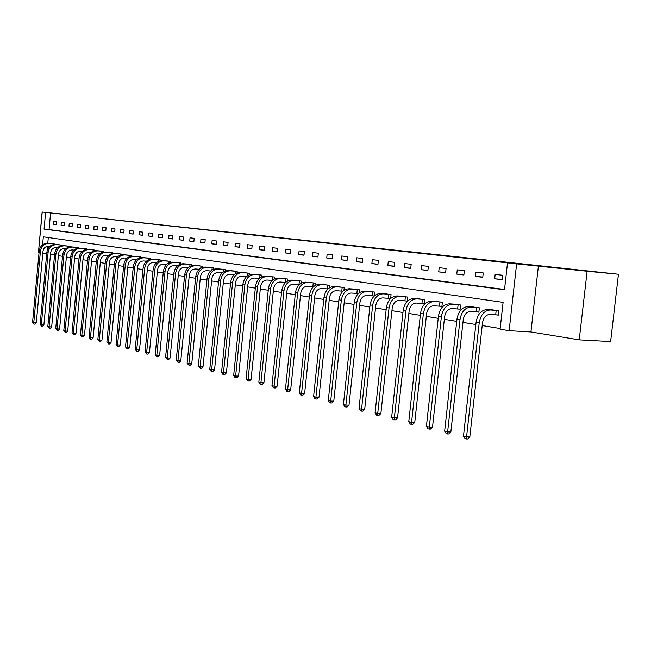 <?xml version="1.0" encoding="UTF-8"?>
<svg xmlns="http://www.w3.org/2000/svg" width="651" height="651" viewBox="0 0 651 651"><rect width="100%" height="100%" fill="white"/><g stroke="black" fill="none" stroke-linecap="round" stroke-linejoin="round"><path stroke-width="0.98" d="M255.558 234.93L226.475 231.984L255.558 234.93M575.761 269.815L595.445 271.923L575.761 269.815M57.304 213.552L67.151 214.57L57.304 213.552M283.291 238.006L259.725 235.589L283.291 238.006M618.45 274.258L610.622 341.58L579.227 339.863L587.121 271.247L618.45 274.258L42.12 212.014L516.634 263.85L509.131 330.7L500.09 329.211L503.093 302.349L43.332 236.826L42.584 244.8M587.121 271.247L516.634 263.85M266.698 236.142L236.516 233.074L266.698 236.142M269.848 236.476L247.811 234.303L269.848 236.476M42.12 212.014L38.555 251.408M50.599 213.048L49.053 229.567L504.533 289.475M53.317 224.245L56.279 224.611L56.539 221.836L53.577 221.478L53.317 224.245L56.287 224.53M61.072 225.205L64.099 225.58L64.359 222.772L61.332 222.414L61.072 225.205L64.107 225.49M68.99 226.182L72.082 226.564L72.351 223.732L69.258 223.358L68.99 226.182L72.09 226.475M77.087 227.183L80.244 227.573L80.512 224.709L77.355 224.326L77.087 227.183L80.252 227.484M85.354 228.208L88.577 228.607L88.853 225.71L85.623 225.319L85.354 228.208L88.585 228.509M93.801 229.25L97.097 229.657L97.373 226.727L94.078 226.336L93.801 229.25L97.105 229.559M102.435 230.316L105.804 230.731L106.089 227.769L102.712 227.37L102.435 230.316L105.812 230.633M111.264 231.406L114.706 231.837L114.999 228.843L111.549 228.428L111.264 231.406L114.722 231.732M120.289 232.521L123.82 232.96L124.113 229.933L120.581 229.51L120.289 232.521L123.828 232.855M129.525 233.668L133.129 234.108L133.431 231.048L129.818 230.617L129.525 233.668L133.146 234.002M138.972 234.832L142.667 235.288L142.968 232.187L139.273 231.748L138.972 234.832L142.675 235.174M148.648 236.028L152.424 236.492L152.733 233.359L148.949 232.903L148.648 236.028L152.44 236.378M158.543 237.249L162.416 237.729L162.726 234.555L158.852 234.091L158.543 237.249L162.424 237.607M168.682 238.502L172.645 238.99L172.963 235.784L169 235.304L168.682 238.502L172.661 238.868M179.066 239.788L183.126 240.292L183.452 237.037L179.383 236.549L179.066 239.788L183.143 240.162M189.71 241.106L193.868 241.619L194.193 238.323L190.035 237.827L189.71 241.106L193.884 241.488M200.614 242.449L204.878 242.978L205.211 239.649L200.939 239.137L200.614 242.449L204.894 242.847M211.795 243.832L216.165 244.369L216.506 241L212.128 240.471L211.795 243.832L216.181 244.231M223.26 245.248L227.744 245.801L228.086 242.384L223.602 241.846L223.26 245.248L227.76 245.663M235.019 246.705L239.625 247.274L239.975 243.808L235.369 243.262L235.019 246.705L239.641 247.128M247.087 248.194L251.815 248.78L252.173 245.272L247.445 244.703L247.087 248.194L251.831 248.625M259.48 249.724L264.339 250.326L264.697 246.77L259.839 246.192L259.48 249.724L264.355 250.171M272.208 251.294L277.196 251.913L277.562 248.316L272.574 247.714L272.208 251.294L277.212 251.75M285.276 252.913L290.403 253.548L290.777 249.894L285.651 249.284L285.276 252.913L290.419 253.377M298.711 254.574L303.976 255.225L304.359 251.522L299.094 250.895L298.711 254.574L303.993 255.054M312.521 256.282L317.94 256.95L318.331 253.198L312.911 252.547L312.521 256.282L317.957 256.771M326.729 258.032L332.295 258.724L332.694 254.915L327.119 254.248L326.729 258.032L332.319 258.537M341.344 259.839L347.073 260.546L347.479 256.689L341.742 256.006L341.344 259.839L347.097 260.359M356.382 261.702L362.281 262.426L362.697 258.512L356.797 257.804L356.382 261.702L362.306 262.231M371.867 263.614L377.954 264.363L378.377 260.392L372.291 259.659L371.867 263.614L377.971 264.16M387.825 265.584L394.091 266.357L394.522 262.329L388.256 261.572L387.825 265.584L394.115 266.145M404.271 267.618L410.732 268.415L411.172 264.322L404.71 263.541L404.271 267.618L410.757 268.196M421.23 269.709L427.894 270.539L428.342 266.373L421.677 265.575L421.23 269.709L427.919 270.303M438.717 271.874L445.593 272.728L446.057 268.497L439.181 267.675L438.717 271.874L445.626 272.484M456.774 274.104L463.87 274.982L464.35 270.686L457.246 269.839L456.774 274.104L463.903 274.73M475.417 276.406L482.749 277.318L483.237 272.948L475.897 272.069L475.417 276.406L482.782 277.049M494.679 278.791L502.255 279.727L502.751 275.292L495.167 274.38L494.679 278.791L502.287 279.45M50.501 254.362L54.538 255.029M58.362 255.656L62.52 256.339M66.386 256.982L70.682 257.69M74.588 258.333L79.015 259.065M82.97 259.716L87.535 260.465M91.547 261.132L96.25 261.905M100.311 262.573L105.161 263.378M109.27 264.054L114.283 264.884M118.441 265.567L123.617 266.422M127.832 267.113L133.162 267.992M137.434 268.7L142.943 269.612M147.272 270.32L152.961 271.264M157.347 271.98L163.222 272.956M167.665 273.689L173.736 274.689M178.244 275.43L184.51 276.463M189.083 277.22L195.569 278.286M200.199 279.051L206.904 280.158M211.599 280.931L218.533 282.078M223.301 282.86L230.47 284.048M235.312 284.845L242.733 286.066M247.649 286.879L255.322 288.141M260.31 288.971L268.261 290.281M273.322 291.111L281.558 292.47M286.7 293.324L295.228 294.724M300.461 295.587L309.298 297.043M314.612 297.922L323.767 299.436M329.17 300.323L338.675 301.893M344.167 302.796L354.022 304.424M359.612 305.343L369.841 307.036M375.521 307.972L386.141 309.721M391.926 310.673L402.961 312.496M408.844 313.465L420.31 315.361M426.307 316.345L438.221 318.315M444.332 319.324L456.725 321.366M462.951 322.391L475.848 324.524M482.196 325.565L500.171 328.527M48.304 237.534L47.767 243.328M47.49 246.306L47.035 251.164M51.494 243.645L54.456 244.035L54.415 244.459M59.225 244.809L62.252 245.207L62.211 245.647M67.126 245.997L70.21 246.404L70.17 246.867M75.191 247.209L78.34 247.624L78.299 248.112M83.426 248.446L86.648 248.869L86.599 249.382M91.848 249.715L95.144 250.147L95.087 250.684M100.457 251.009L103.818 251.449L103.769 252.018M109.254 252.328L112.696 252.775L112.639 253.385M118.246 253.678L121.77 254.142L121.713 254.793M127.458 255.062L131.054 255.534L130.989 256.225M136.873 256.478L140.559 256.958L140.486 257.698M146.508 257.926L150.283 258.423L150.202 259.212M156.378 259.415L160.236 259.92L160.154 260.758M166.477 260.929L170.432 261.45L170.342 262.353M176.828 262.491L180.88 263.012L180.783 263.989M187.431 264.078L191.581 264.623L191.484 265.665M198.295 265.714L202.551 266.267L202.445 267.398M209.435 267.39L213.805 267.96L213.683 269.172M220.86 269.107L225.344 269.693L225.205 271.011M232.578 270.873L237.176 271.467L237.029 272.891M244.605 272.679L249.325 273.29L249.17 274.836M256.95 274.535L261.8 275.161L261.629 276.846M269.628 276.439L274.608 277.082L274.421 278.921M282.656 278.4L287.766 279.059L287.563 281.061M296.034 280.418L301.291 281.094L301.071 283.283M309.795 282.485L315.198 283.177L314.954 285.577M323.946 284.609L329.504 285.325L329.235 287.954M342.271 291.152L342.939 291.249M338.504 286.806L344.224 287.539L343.923 290.427M357.366 293.471L358.327 293.617M353.485 289.052L359.376 289.809L359.043 292.999M372.917 295.863L374.195 296.059M368.914 291.379L374.984 292.153L374.61 295.684M388.94 298.329L390.543 298.581M384.806 293.772L391.064 294.569L390.641 298.483L382.886 297.889C379.061 298.109 376.693 300.656 375.782 305.531L364.698 409.276L362.77 411.147L361.517 411.131L360.499 410.862L359.018 408.568L370.061 304.896C371.428 297.588 374.984 293.78 380.729 293.471L386.507 293.886M405.451 300.876L407.192 301.144L407.64 297.059L401.187 296.229M422.475 303.496L424.281 303.773L424.729 299.623L418.072 298.776M440.043 306.198L441.899 306.483L442.363 302.267L435.495 301.397M458.174 308.989L460.094 309.282L460.566 305.002L453.478 304.098M476.898 311.87L478.884 312.179L479.364 307.825L472.048 306.898M496.249 314.848L498.3 315.165L498.796 310.739L491.228 309.786M538.401 265.95L530.931 331.961L579.227 339.863M530.931 331.961L509.131 330.7M46.726 253.744L42.771 253.426M39.036 252.889L38.425 252.791L42.209 212.185M45.594 212.551L44.048 229.103L504.501 289.793L507.511 262.858M49.053 229.567L44.048 229.103M257.552 235.157L238.893 233.318L257.568 235.247M269.766 236.508L260.685 235.581L269.758 236.565M49.777 246.379L48.532 246.273C45.44 246.355 43.584 248.064 42.966 251.408L36.285 322.88L35.032 324.182L34.015 324.133L32.55 322.432L39.215 251.009C40.15 245.988 42.933 243.425 47.572 243.311L52.3 243.71M32.55 322.432L33.754 322.75L40.427 251.205C41.363 246.176 44.154 243.612 48.792 243.498L53.651 243.913M34.015 324.133L33.754 322.75L36.285 322.88M53.211 244.613L53.276 243.881M57.63 247.583L56.271 247.47C53.162 247.551 51.291 249.276 50.656 252.661L43.894 324.873L42.616 326.192L41.599 326.143L40.11 324.434L46.864 252.254C47.808 247.185 50.615 244.589 55.286 244.475L60.047 244.874M40.11 324.434L41.338 324.751L48.109 252.458C49.053 247.372 51.868 244.776 56.539 244.662L61.43 245.085M41.599 326.143L41.338 324.751L43.894 324.873M60.974 245.818L61.048 245.045M65.645 248.812L64.18 248.69C61.039 248.772 59.16 250.521 58.517 253.939L51.657 326.924L50.371 328.25L49.346 328.202L47.832 326.468L54.684 253.524C55.636 248.397 58.468 245.777 63.163 245.663L67.956 246.062M47.832 326.468L49.085 326.802L55.945 253.735C56.906 248.601 59.737 245.972 64.441 245.85L69.372 246.273M49.346 328.202L49.085 326.802L51.657 326.924M68.908 247.063L68.99 246.241M73.832 250.065L72.253 249.935C69.096 250.017 67.191 251.791 66.548 255.249L59.591 329.007L58.289 330.35L57.255 330.301L55.717 328.552L62.667 254.826C63.635 249.642 66.483 246.998 71.219 246.875L76.045 247.274M55.717 328.552L57.003 328.885L63.961 255.037C64.929 249.846 67.785 247.193 72.521 247.071L77.485 247.494M57.255 330.301L57.003 328.885L59.591 329.007M77.013 248.332L77.103 247.453M82.205 251.351L80.504 251.205C77.323 251.294 75.41 253.084 74.759 256.575L67.696 331.139L66.378 332.498L65.336 332.449L63.782 330.675L70.821 256.152C71.805 250.92 74.678 248.234 79.438 248.112L84.304 248.519M63.782 330.675L65.084 331.017L72.147 256.372C73.124 251.123 76.004 248.438 80.773 248.316L85.777 248.739M65.336 332.449L65.084 331.017L67.696 331.139M85.297 249.626L85.387 248.698M90.766 252.661L88.935 252.507C85.729 252.604 83.8 254.411 83.141 257.942L75.98 333.32L74.645 334.695L73.596 334.647L72.017 332.848L79.162 257.511C80.154 252.222 83.043 249.504 87.844 249.374L92.743 249.781M72.017 332.848L73.351 333.198L80.512 257.731C81.505 252.433 84.402 249.715 89.211 249.585L94.249 250.008M73.596 334.647L73.351 333.198L75.98 333.32M93.76 250.96L93.85 249.976M99.513 254.004L97.552 253.841C94.322 253.931 92.377 255.77 91.718 259.334L84.443 335.55L83.1 336.933L82.042 336.892L80.431 335.07L87.69 258.903C88.682 253.548 91.604 250.806 96.438 250.668L101.369 251.074M80.431 335.07L81.798 335.428L89.073 259.131C90.074 253.768 92.995 251.017 97.837 250.879L102.907 251.31M82.042 336.892L81.798 335.428L84.443 335.55M102.41 252.319L102.508 251.27M108.465 255.371L106.365 255.2C103.118 255.298 101.157 257.153 100.482 260.766L93.101 337.828L91.734 339.228L90.668 339.179L89.041 337.34L96.405 260.319C97.414 254.907 100.352 252.132 105.226 251.994L110.182 252.401M89.041 337.34L90.44 337.706L97.821 260.555C98.83 255.127 101.776 252.344 106.65 252.206L111.76 252.637M90.668 339.179L90.44 337.706L93.101 337.828M111.248 253.719L111.362 252.604M117.628 256.779L115.373 256.592C112.102 256.689 110.125 258.569 109.449 262.223L101.963 340.156L100.571 341.572L99.505 341.531L97.845 339.659L105.316 261.775C106.341 256.299 109.303 253.491 114.21 253.345L119.206 253.76M97.845 339.659L99.278 340.042L106.764 262.011C107.789 256.527 110.76 253.711 115.666 253.565L120.817 253.996M99.505 341.531L99.278 340.042L101.963 340.156M120.297 255.159L120.411 253.963M126.994 258.211L124.601 258.016C121.306 258.121 119.312 260.018 118.62 263.712L111.02 342.54L109.612 343.972L108.538 343.931L106.854 342.035L114.438 263.256C115.471 257.723 118.458 254.875 123.397 254.728L128.434 255.143M106.854 342.035L108.318 342.426L115.919 263.5C116.952 257.951 119.947 255.102 124.894 254.956L130.078 255.387M108.538 343.931L108.318 342.426L111.02 342.54M129.549 256.632L129.671 255.347M136.588 259.676L134.033 259.472C130.713 259.578 128.703 261.499 128.011 265.242L120.289 344.973L118.864 346.43L117.774 346.381L116.065 344.469L123.771 264.778C124.821 259.179 127.832 256.299 132.804 256.144L137.874 256.559M116.065 344.469L117.562 344.867L125.285 265.022C126.335 259.415 129.354 256.527 134.334 256.372L139.558 256.811M117.774 346.381L117.562 344.867L120.289 344.973M139.013 258.138L139.143 256.771M146.41 261.181L143.692 260.961C140.347 261.075 138.321 263.02 137.621 266.804L129.777 347.471L128.337 348.936L127.238 348.895L125.505 346.959L133.325 266.332C134.383 260.669 137.418 257.755 142.431 257.593L147.533 258.008M125.505 346.959L127.035 347.365L134.879 266.584C135.937 260.905 138.98 257.991 143.993 257.829L149.258 258.268M127.238 348.895L127.035 347.365L129.777 347.471M148.697 259.692L148.843 258.227M156.468 262.719L153.579 262.491C150.21 262.605 148.168 264.575 147.46 268.399L139.493 350.026L138.028 351.516L136.922 351.467L135.156 349.506L143.106 267.927C144.18 262.19 147.24 259.244 152.285 259.082L157.42 259.497M135.156 349.506L136.726 349.921L144.693 268.188C145.767 262.443 148.835 259.48 153.888 259.318L159.194 259.757M136.922 351.467L136.726 349.921L139.493 350.026M158.616 261.295L158.771 259.716M166.77 264.298L163.702 264.054C160.317 264.168 158.258 266.169 157.534 270.043L149.437 352.647L147.956 354.144L146.841 354.103L145.051 352.118L153.123 269.563C154.206 263.753 157.298 260.766 162.384 260.595L167.551 261.01M145.051 352.118L146.654 352.541L154.751 269.823C155.841 264.005 158.925 261.018 164.019 260.848L169.366 261.287M146.841 354.103L146.654 352.541L149.437 352.647M168.772 262.931L168.934 261.246M177.332 265.917L174.077 265.657C170.66 265.779 168.585 267.797 167.86 271.719L159.625 355.324L158.128 356.846L157.005 356.805L155.182 354.787L163.385 271.231C164.483 265.356 167.592 262.329 172.718 262.158L177.926 262.573M155.182 354.787L156.826 355.226L165.053 271.508C166.16 265.616 169.268 262.581 174.403 262.41L179.782 262.849M157.005 356.805L156.826 355.226L159.625 355.324M179.171 264.623L179.351 262.809M188.155 267.569L184.713 267.292C181.271 267.423 179.18 269.473 178.439 273.436L170.074 358.074L168.552 359.612L167.421 359.572L165.557 357.529L173.907 272.948C175.013 267 178.154 263.932 183.313 263.753L188.554 264.168M165.557 357.529L167.25 357.977L175.615 273.225C176.73 267.26 179.871 264.192 185.039 264.005L190.458 264.452M167.421 359.572L167.25 357.977L170.074 358.074M189.823 266.365L190.019 264.412M199.255 269.262L195.609 268.977C192.143 269.107 190.035 271.182 189.286 275.202L180.775 360.89L179.228 362.444L178.089 362.404L176.201 360.337L184.689 274.698C185.812 268.676 188.977 265.567 194.169 265.38L199.45 265.803M176.201 360.337L177.926 360.792L186.438 274.991C187.569 268.953 190.735 265.836 195.935 265.649L201.403 266.096M178.089 362.404L177.926 360.792L180.775 360.89M200.744 268.163L200.956 266.056M210.647 271.003L206.782 270.702C203.283 270.84 201.159 272.94 200.402 277.009L191.752 363.779L190.182 365.349L189.034 365.317L187.106 363.217L195.739 276.504C196.879 270.401 200.069 267.252 205.309 267.056L210.615 267.48M187.106 363.217L188.888 363.681L197.538 276.797C198.685 270.678 201.875 267.528 207.116 267.333L212.617 267.781M189.034 365.317L188.888 363.681L191.752 363.779M211.941 270.01L212.169 267.74M222.325 272.793L218.24 272.468C214.724 272.614 212.576 274.746 211.811 278.864L203.006 366.741L201.419 368.328L200.264 368.295L198.303 366.163L207.083 278.351C208.239 272.167 211.453 268.977 216.726 268.782L222.072 269.197M198.303 366.163L200.117 366.643L208.93 278.652C210.086 272.46 213.3 269.262 218.581 269.058L224.123 269.506M200.264 368.295L200.117 366.643L203.006 366.741M223.423 271.923L223.675 269.465M234.319 274.624L229.998 274.283C226.45 274.429 224.294 276.594 223.513 280.768L214.553 369.776L212.942 371.387L211.778 371.355L211.03 371.16L209.777 369.198L218.72 280.247C219.883 273.981 223.13 270.751 228.444 270.539L233.823 270.962M209.777 369.198L211.648 369.687L220.608 280.557C221.779 274.283 225.026 271.036 230.348 270.832L235.931 271.28M211.778 371.355L211.648 369.687L214.553 369.776M235.206 273.9L235.475 271.239M246.631 276.504L242.066 276.146C238.494 276.301 236.313 278.49 235.532 282.721L226.41 372.893L224.766 374.528L223.602 374.496L222.829 374.292L221.56 372.307L230.657 282.192C231.846 275.845 235.109 272.566 240.463 272.354L245.883 272.777M221.56 372.307L223.48 372.811L232.602 282.51C233.79 276.146 237.062 272.867 242.416 272.647L248.047 273.094M223.602 374.496L223.48 372.811L226.41 372.893M247.29 275.951L247.583 273.054M259.277 278.433L254.451 278.058C250.863 278.221 248.666 280.443 247.86 284.731L238.575 376.091L236.915 377.751L235.735 377.718L234.946 377.507L233.66 375.497L242.921 284.186C244.117 277.757 247.413 274.437 252.808 274.209L258.268 274.632M233.66 375.497L235.629 376.018L244.914 284.511C246.119 278.075 249.423 274.738 254.818 274.51L260.481 274.966M235.735 377.718L235.629 376.018L238.575 376.091M259.692 278.067L260.018 274.917M272.273 280.418L267.179 280.028C263.557 280.19 261.344 282.444 260.53 286.79L251.074 379.387L249.382 381.063L248.194 381.03L247.388 380.819L246.078 378.776L255.517 286.237C256.73 279.727 260.058 276.35 265.486 276.122L270.979 276.537M246.078 378.776L248.104 379.305L257.568 286.57C258.781 280.044 262.109 276.659 267.545 276.431L273.257 276.887M248.194 381.03L248.104 379.305L251.074 379.387M272.435 280.272L272.785 276.838M285.626 282.453L280.255 282.046C276.61 282.217 274.372 284.503 273.55 288.906L263.915 382.764L262.198 384.456L261.002 384.432L260.172 384.212L258.846 382.137L268.456 288.344C269.685 281.745 273.038 278.319 278.506 278.083L284.039 278.498M258.846 382.137L260.921 382.69L270.564 288.686C271.801 282.07 275.153 278.644 280.63 278.4L286.383 278.856M261.002 384.432L260.921 382.69L263.915 382.764M285.529 282.444L285.903 278.807M299.354 284.552L293.691 284.121C290.02 284.292 287.766 286.611 286.936 291.078L277.114 386.23L275.373 387.955L274.161 387.931L273.306 387.703L271.963 385.604L281.761 290.517C283.006 283.82 286.383 280.345 291.892 280.093L297.458 280.516M271.963 385.604L274.095 386.165L283.926 290.867C285.179 284.153 288.564 280.671 294.073 280.426L299.867 280.874M274.161 387.931L274.095 386.165L277.114 386.23M299.004 284.52L299.387 280.833M313.481 286.709L307.508 286.253C303.814 286.432 301.535 288.792 300.697 293.316L290.68 389.803L288.914 391.544L287.693 391.52L286.814 391.292L285.447 389.16L295.432 292.738C296.701 285.952 300.111 282.428 305.661 282.168L311.259 282.591M285.447 389.16L287.644 389.737L297.662 293.105C298.931 286.294 302.349 282.762 307.899 282.501L313.733 282.957M287.693 391.52L287.644 389.737L290.68 389.803M312.854 286.652L313.245 282.916M328.014 288.93L321.724 288.45C317.997 288.637 315.702 291.021 314.848 295.619L304.635 393.473L302.837 395.247L301.616 395.222L300.713 394.978L299.322 392.822L309.502 295.033C310.787 288.141 314.23 284.568 319.812 284.3L325.451 284.715M299.322 392.822L301.584 393.416L311.796 295.408C313.082 288.499 316.524 284.918 322.123 284.642L327.998 285.097M301.616 395.222L301.584 393.416L304.635 393.473M327.103 288.849L327.502 285.057M342.971 291.217L336.347 290.704C332.596 290.899 330.285 293.324 329.422 297.987L318.998 397.256L317.167 399.047L315.938 399.022L315.011 398.778L313.595 396.589L323.986 297.393C325.288 290.403 328.755 286.765 334.378 286.489L340.058 286.912M313.595 396.589L315.922 397.2L326.346 297.776C327.648 290.769 331.123 287.132 336.754 286.847L342.678 287.303M315.938 399.022L315.922 397.2L318.998 397.256M341.767 291.103L342.174 287.254M358.384 293.568L351.402 293.031C347.626 293.227 345.299 295.7 344.42 300.428L333.784 401.146L331.92 402.961L330.684 402.945L329.723 402.692L328.291 400.463L338.894 299.818C340.213 292.73 343.712 289.036 349.375 288.751L355.08 289.166M328.291 400.463L330.684 401.097L341.319 300.217C342.646 293.105 346.145 289.41 351.817 289.117L357.781 289.573M330.684 402.945L330.684 401.097L333.784 401.146M356.862 293.422L357.277 289.524M374.268 295.993L366.912 295.424C363.103 295.635 360.76 298.134 359.865 302.943L349.009 405.15L347.121 406.997L345.868 406.981L344.884 406.712L343.427 404.458L354.242 302.324C355.584 295.123 359.108 291.371 364.812 291.07L370.557 291.493M343.427 404.458L345.893 405.109L356.748 302.731C358.091 295.513 361.622 291.754 367.335 291.453L373.34 291.908M345.868 406.981L345.893 405.109L349.009 405.15M372.405 295.814L372.828 291.86M359.018 408.568L361.557 409.243L372.649 305.319C374.008 297.995 377.572 294.171 383.317 293.861L389.371 294.317M361.517 411.131L361.557 409.243L364.698 409.276M388.419 298.28L388.85 294.268M407.209 301.039L399.356 300.428C395.499 300.656 393.114 303.244 392.195 308.2L380.876 413.531L378.906 415.428L377.645 415.419L376.595 415.143L375.09 412.807L386.377 307.557C387.76 300.135 391.341 296.262 397.126 295.936L402.936 296.351M375.09 412.807L377.71 413.499L389.038 307.988C390.421 300.55 394.01 296.661 399.795 296.335L405.89 296.791M377.645 415.419L377.71 413.499L380.876 413.531M404.922 300.827L405.361 296.742M424.289 303.659L416.339 303.057C412.457 303.285 410.057 305.921 409.121 310.95L397.549 417.918L395.548 419.846L394.278 419.838L393.196 419.545L391.658 417.185L403.197 310.291C404.596 302.756 408.21 298.817 414.036 298.483L419.879 298.89M391.658 417.185L394.368 417.893L405.939 310.739C407.347 303.187 410.968 299.24 416.795 298.899L422.922 299.354M394.278 419.838L394.368 417.893L397.549 417.918M421.946 303.447L422.393 299.305M441.915 306.369L433.867 305.758C429.961 306.003 427.536 308.68 426.584 313.79L414.752 422.442L412.718 424.403L411.44 424.395L410.317 424.102L408.763 421.693L420.554 313.123C421.978 305.465 425.624 301.462 431.483 301.112L437.358 301.519M408.763 421.693L411.546 422.426L423.386 313.587C424.818 305.905 428.464 301.893 434.331 301.535L440.499 301.991M411.44 424.395L411.546 422.426L414.752 422.442M439.498 306.149L439.962 301.942M460.111 309.168L451.957 308.55C448.026 308.81 445.577 311.528 444.617 316.72L432.516 427.113L430.441 429.107L429.147 429.099L428 428.797L426.413 426.348L438.473 316.044C439.921 308.257 443.591 304.188 449.491 303.822L455.399 304.229M426.413 426.348L429.294 427.113L441.394 316.516C442.851 308.712 446.529 304.627 452.429 304.261L458.646 304.717M429.147 429.099L429.294 427.113L432.516 427.113M457.629 308.94L458.101 304.66M478.9 312.057L470.649 311.438C466.694 311.699 464.22 314.474 463.243 319.747L450.858 431.947L448.742 433.957L447.449 433.965L446.26 433.647L444.641 431.157L456.978 319.055C458.45 311.145 462.161 307.003 468.093 306.621L474.034 307.02M444.641 431.157L447.619 431.947L460.005 319.551C461.478 311.617 465.188 307.459 471.129 307.077L477.378 307.524M447.449 433.965L447.619 431.947L450.858 431.947M476.345 311.821L476.825 307.475M498.316 315.035L489.959 314.417C485.98 314.693 483.49 317.517 482.489 322.88L469.819 436.927L467.662 438.977L466.352 438.986L465.123 438.66L463.479 436.129L476.109 322.172C477.606 314.124 481.341 309.909 487.306 309.51L493.279 309.909M463.479 436.129L466.555 436.943L479.234 322.676C480.739 314.612 484.474 310.381 490.447 309.99L496.746 310.429M466.352 438.986L466.555 436.943L469.819 436.927M495.688 314.799L496.184 310.381M47.572 243.311L48.792 243.498M39.215 251.009L40.427 251.205M55.286 244.475L56.539 244.662M46.864 252.254L48.109 252.458M63.163 245.663L64.441 245.85M54.684 253.524L55.945 253.735M71.219 246.875L72.521 247.071M62.667 254.826L63.961 255.037M79.438 248.112L80.773 248.316M70.821 256.152L72.147 256.372M87.844 249.374L89.211 249.585M79.162 257.511L80.512 257.731M96.438 250.668L97.837 250.879M87.69 258.903L89.073 259.131M105.226 251.994L106.65 252.206M96.405 260.319L97.821 260.555M114.21 253.345L115.666 253.565M105.316 261.775L106.764 262.011M123.397 254.728L124.894 254.956M114.438 263.256L115.919 263.5M132.804 256.144L134.334 256.372M123.771 264.778L125.285 265.022M142.431 257.593L143.993 257.829M133.325 266.332L134.879 266.584M152.285 259.082L153.888 259.318M143.106 267.927L144.693 268.188M162.384 260.595L164.019 260.848M153.123 269.563L154.751 269.823M172.718 262.158L174.403 262.41M163.385 271.231L165.053 271.508M183.313 263.753L185.039 264.005M173.907 272.948L175.615 273.225M194.169 265.38L195.935 265.649M184.689 274.698L186.438 274.991M205.309 267.056L207.116 267.333M195.739 276.504L197.538 276.797M216.726 268.782L218.581 269.058M207.083 278.351L208.93 278.652M228.444 270.539L230.348 270.832M218.72 280.247L220.608 280.557M240.463 272.354L242.416 272.647M230.657 282.192L232.602 282.51M252.808 274.209L254.818 274.51M242.921 284.186L244.914 284.511M265.486 276.122L267.545 276.431M255.517 286.237L257.568 286.57M278.506 278.083L280.63 278.4M268.456 288.344L270.564 288.686M291.892 280.093L294.073 280.426M281.761 290.517L283.926 290.867M305.661 282.168L307.899 282.501M295.432 292.738L297.662 293.105M319.812 284.3L322.123 284.642M309.502 295.033L311.796 295.408M334.378 286.489L336.754 286.847M323.986 297.393L326.346 297.776M349.375 288.751L351.817 289.117M338.894 299.818L341.319 300.217M364.812 291.07L367.335 291.453M354.242 302.324L356.748 302.731M380.729 293.471L383.317 293.861M370.061 304.896L372.649 305.319M397.126 295.936L399.795 296.335M386.377 307.557L389.038 307.988M414.036 298.483L416.795 298.899M403.197 310.291L405.939 310.739M431.483 301.112L434.331 301.535M420.554 313.123L423.386 313.587M449.491 303.822L452.429 304.261M438.473 316.044L441.394 316.516M468.093 306.621L471.129 307.077M456.978 319.055L460.005 319.551M487.306 309.51L490.447 309.99M476.109 322.172L479.234 322.676"/></g></svg>

